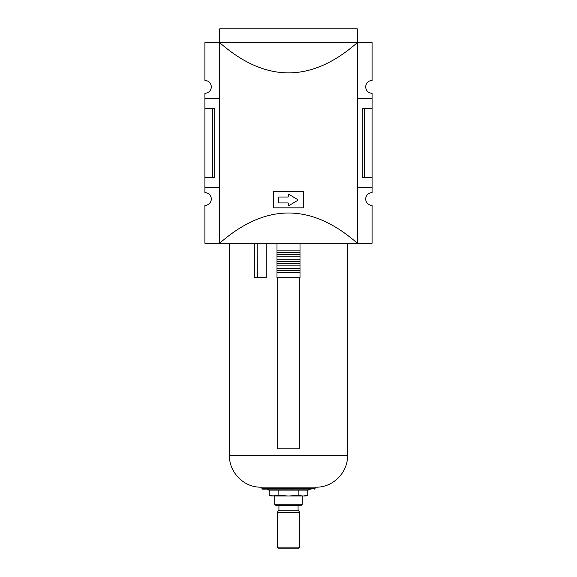 <?xml version="1.0" encoding="UTF-8"?>
<svg xmlns="http://www.w3.org/2000/svg" width="577" height="577" viewBox="0 0 577 577"><rect width="100%" height="100%" fill="white"/><g stroke="black" fill="none" stroke-linecap="round" stroke-linejoin="round"><path stroke-width="0.87" d="M307.808 490.125L307.808 495.333L302.983 496.025L307.808 495.333L305.219 496.025L274.017 496.025L269.192 495.333L272.092 495.903M302.983 496.025L298.15 495.333L288.5 496.025L278.85 495.333L271.781 496.025L269.192 495.333L269.192 490.125M302.269 496.025L302.269 504.255L274.731 504.255L274.731 496.025M302.269 504.255L301.064 505.466L275.936 505.466L274.731 504.255M298.071 505.466L298.071 510.775L278.929 510.775C278.705 510.335 278.193 510.854 277.386 512.347L277.386 547.169L278.366 548.15L298.634 548.15L278.366 548.15M309.871 489.137L308.168 490.125L268.832 490.125L267.129 489.137M298.15 490.125L298.15 495.333M278.85 490.125L278.85 495.333M257.335 277.681L257.126 243.256M276.996 272.762L300.004 272.762L300.004 277.703L276.996 277.703L276.996 250.144L300.004 250.144L300.004 243.256M300.004 272.762L300.004 270.404L276.996 270.404L276.996 268.24L300.004 268.24L300.004 265.882L276.996 265.882L276.996 263.718L300.004 263.718L300.004 261.352L276.996 261.352L276.996 259.188L300.004 259.188L300.004 256.83L276.996 256.83L276.996 254.666L300.004 254.666L300.004 252.308L276.996 252.308L276.996 243.256M300.004 252.308L300.004 250.144M300.004 256.83L300.004 254.666M300.004 261.352L300.004 259.188M300.004 265.882L300.004 263.718M300.004 270.404L300.004 268.24M254.313 243.256L254.313 277.681L266.228 277.681L266.228 243.256M277.681 277.703L277.681 448.812L299.319 448.812L299.319 277.703M316.037 487.168L260.963 487.168C244.143 487.601 229.055 472.513 229.487 455.7L347.513 455.7C347.945 472.513 332.857 487.601 316.037 487.168L315.056 488.156L261.944 488.156L260.963 487.168M311.118 489.137L262.34 489.137L311.118 489.137M364.52 108.512L364.52 177.363L362.262 177.363L362.262 108.512L372.1 108.512L372.1 93.272A6.39 6.39 0 0 1 365.71 86.875A6.39 6.39 0 0 1 372.1 80.484L372.1 42.619L357.343 42.619L357.343 243.256L219.657 243.256C265.55 202.938 311.45 202.938 357.343 243.256L372.1 243.256L372.1 205.39A6.39 6.39 0 0 1 365.71 199A6.39 6.39 0 0 1 372.1 192.61L372.1 187.2L357.343 187.2M357.307 42.619L219.693 42.619L219.693 28.85L357.307 28.85L357.343 42.619C311.45 82.944 265.55 82.944 219.657 42.619L219.657 243.256L204.9 243.256L204.9 205.39A6.39 6.39 0 0 0 211.29 199A6.39 6.39 0 0 0 204.9 192.61L204.9 177.363L214.738 177.363L214.738 108.512L212.48 108.512L212.48 177.363M273.455 191.528L273.455 207.85L303.545 207.85L303.545 191.528L273.455 191.528M219.693 42.619L204.9 42.619L204.9 80.484A6.39 6.39 0 0 1 211.29 86.875A6.39 6.39 0 0 1 204.9 93.272L204.9 177.363M372.1 108.512L372.1 187.2M372.1 98.681L357.343 98.681M219.657 98.681L204.9 98.681M219.657 187.2L204.9 187.2M204.9 108.512L212.48 108.512M364.52 177.363L372.1 177.363M278.662 197.522L278.662 202.44A0.49 0.49 0 0 0 279.16 202.931L288.01 202.931A0.49 0.49 0 0 1 288.5 203.429L288.5 205.015A0.49 0.49 0 0 0 289.243 205.434L297.775 200.32A0.397 0.397 0 0 0 297.775 199.649L289.243 194.528A0.49 0.49 0 0 0 288.5 194.954L288.5 196.541A0.49 0.49 0 0 1 288.01 197.031L279.16 197.031A0.49 0.49 0 0 0 278.662 197.522M298.071 510.775C298.295 510.335 298.807 510.854 299.614 512.347L277.386 512.347M299.614 512.347L299.614 547.169L277.386 547.169M315.056 488.156L315.056 488.748L261.944 488.748L262.34 489.137M278.929 505.466L278.929 510.775M299.614 547.169L298.634 548.15M229.487 243.256L229.487 455.7M347.513 243.256L347.513 455.7M261.944 488.156L261.944 488.748M315.056 488.748L314.66 489.137"/></g></svg>
